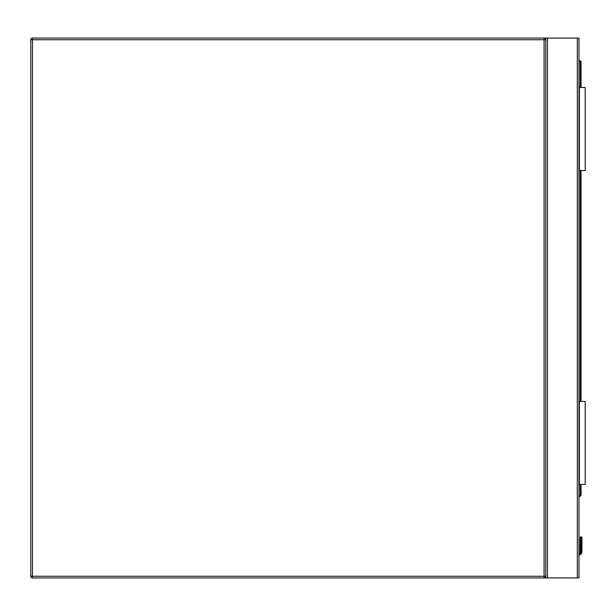 <?xml version="1.0" encoding="UTF-8"?>
<svg xmlns="http://www.w3.org/2000/svg" width="616" height="616" viewBox="0 0 616 616"><rect width="100%" height="100%" fill="white"/><g stroke="black" fill="none" stroke-linecap="round" stroke-linejoin="round"><path stroke-width="0.92" d="M32.463 38.069L544.09 38.069A1.663 1.663 0 0 1 545.745 39.732L545.745 576.268A1.663 1.663 0 0 1 544.09 577.931L32.463 577.931A1.663 1.663 0 0 1 30.8 576.268L30.8 39.732A1.663 1.663 0 0 1 32.463 38.069L32.463 576.268L544.09 576.268L544.09 39.732L30.8 39.732M545.745 577.931L545.745 38.069L578.971 38.069L578.971 577.931L544.09 577.931L544.09 576.268L545.745 576.268M545.745 38.069L544.09 38.069L544.09 39.732L545.745 39.732M581.92 537.653L581.05 536.775L580.172 537.653L581.92 537.653L581.05 536.775L580.172 537.653L580.049 552.39A1.578 1.578 0 0 1 578.971 553.307A1.578 1.578 0 0 0 580.049 552.39L580.172 537.653L581.05 536.775L580.172 537.653A0.832 0.585 180 0 1 581.004 537.06L581.004 546.846L581.088 537.06A0.832 0.585 -0 0 1 581.92 537.653L581.05 536.775L580.434 537.037L581.05 536.775L581.92 537.653L581.92 551.767L581.92 547.432L581.92 551.767L581.666 553.037L581.92 551.767L581.666 553.037L580.903 552.721L581.088 551.667L580.903 552.721L581.088 551.667L581.92 551.767M578.971 60.907L580.218 60.907A0.832 0.832 0 0 1 581.05 61.739L581.05 87.487M581.05 170.54L581.05 401.44M581.05 484.492L581.05 494.864A0.832 0.832 0 0 1 580.803 495.449L578.971 497.281M580.172 547.432A0.832 0.585 180 0 1 581.004 546.846L581.004 551.667L580.811 552.721L580.049 552.39A1.578 1.578 0 0 1 578.971 553.307A1.578 1.578 0 0 0 580.049 552.39A1.578 1.578 0 0 1 578.971 553.307A1.578 1.578 0 0 0 580.049 552.39M581.666 553.037A3.319 3.319 0 0 1 578.971 555.07A3.319 3.319 0 0 0 581.666 553.037M581.004 551.667L580.172 551.767M580.803 495.449L580.218 494.864L580.218 484.492M579.387 484.492L579.387 401.44L585.2 401.44L585.2 484.492L578.971 484.492M579.387 401.44L578.971 401.44M579.387 87.487L585.2 87.487L585.2 170.54L579.387 170.54L579.387 87.487L578.971 87.487M579.387 170.54L578.971 170.54M32.463 577.931L32.463 576.268L30.8 576.268M577.308 38.069L577.308 577.931M547.408 38.069L547.408 577.931M578.971 554.231A2.495 2.495 0 0 0 580.903 552.721L580.811 552.721A2.41 2.41 0 0 1 578.971 554.146M578.971 496.111L580.218 494.864L581.05 494.864M580.218 401.44L580.218 170.54M580.218 87.487L580.218 61.739L578.971 61.739M581.088 551.667L581.088 546.846A0.832 0.585 -0 0 1 581.92 547.432M580.218 60.907L580.218 61.739L581.05 61.739M581.666 537.037L581.05 536.775L581.666 537.037"/></g></svg>
